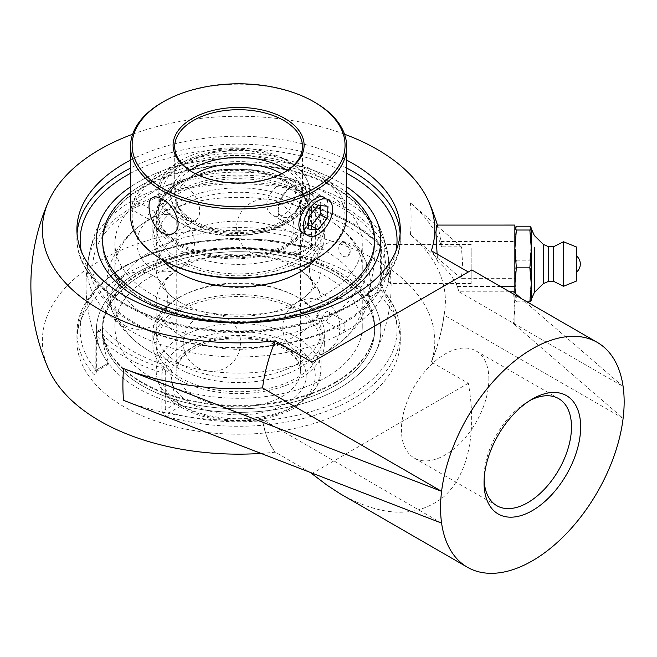 <?xml version="1.0" encoding="UTF-8"?>
<svg xmlns="http://www.w3.org/2000/svg" width="657" height="657" viewBox="0 0 657 657"><rect width="100%" height="100%" fill="white"/><g stroke="black" fill="none" stroke-linecap="round" stroke-linejoin="round"><path stroke-width="0.49" stroke-dasharray="3.29 2.46" d="M339.16 182.112A142.216 82.109 0 0 0 130.521 186.81A142.216 82.109 0 0 1 346.674 186.81A142.216 82.109 0 0 0 339.16 182.112M130.521 160.144A161.688 93.351 180 0 1 346.674 160.144M96.283 371.928A3.244 1.872 180 0 1 95.889 371.041A3.244 1.872 180 0 1 96.842 369.71L96.842 332.614L102.049 329.609L102.443 328.286L103.527 328.755L99.141 331.292A158.444 91.479 0 0 0 126.563 352.554A158.444 91.479 0 0 0 163.396 368.388L167.781 365.859L170.902 369.357L165.687 372.363L165.687 409.467L177.62 402.577L181.702 405.525L169.465 412.58L166.812 411.52L165.687 409.467A3.244 1.872 180 0 1 161.852 409.787L161.852 372.691A3.244 1.872 0 0 0 165.687 372.363A3.244 1.872 -120 0 0 163.396 368.388A3.244 1.257 107.3 0 0 161.852 372.691A161.688 93.351 180 0 1 124.263 356.529A161.688 93.351 180 0 1 96.283 334.832A3.244 2.332 -43 0 1 99.141 331.292A3.244 1.872 -120 0 0 97.515 331.128A3.244 1.872 -120 0 0 96.842 332.614A3.244 1.872 0 0 0 95.889 333.937A3.244 1.872 0 0 0 96.283 334.832L96.283 371.928C96.021 374.975 94.969 375.541 93.113 373.652A161.688 93.351 180 0 1 76.91 332.927A161.688 93.351 180 0 1 124.263 266.914A161.688 93.351 180 0 1 309.143 248.929A3.244 1.158 105.6 0 0 308.601 247.484L308.601 247.484A3.244 1.158 105.6 0 0 307.722 247.96L310.416 247.508L311.5 245.784A3.244 1.872 180 0 1 315.335 245.455L315.335 208.359A3.244 1.872 0 0 0 311.5 208.68A3.244 1.872 60 0 1 312.174 207.193A3.244 1.872 60 0 1 313.8 207.357A3.244 1.257 -72.7 0 1 314.76 206.906A3.244 1.257 -72.7 0 1 315.335 208.359A161.688 93.351 180 0 1 380.912 246.219A3.244 2.332 137 0 0 380.428 244.889A3.244 2.332 137 0 0 378.054 244.453A3.244 1.872 60 0 1 380.354 248.428A3.244 1.872 0 0 0 381.298 247.106A3.244 1.872 0 0 0 380.912 246.219L380.912 283.315L384.082 292.193A161.688 93.351 180 0 1 400.285 332.927A161.688 93.351 180 0 1 168.052 416.916A3.244 1.158 -74.4 0 1 169.465 412.58A158.444 91.479 0 0 0 350.633 394.956A158.444 91.479 0 0 0 381.159 290.361A3.244 2.382 -40 0 1 383.647 290.928L383.647 290.928A3.244 2.382 -40 0 1 384.082 292.193M168.052 416.916C164.34 415.602 162.271 413.22 161.852 409.787M380.912 283.315A3.244 1.872 180 0 1 381.298 284.21A3.244 1.872 180 0 1 380.354 285.532L381.159 290.361L368.93 297.424L368.421 292.422L380.354 285.532L380.354 248.428L375.139 251.442L373.669 246.991L378.054 244.453A158.444 91.479 0 0 0 313.8 207.357L309.406 209.887L307.246 210.043L306.293 211.694L311.5 208.68L311.5 245.784L299.567 252.666L298.015 254.67L295.494 255.023A142.216 82.109 0 0 0 144.975 268.467A142.216 82.109 0 0 0 101.835 352.801A142.216 82.109 0 0 0 108.257 363.124L108.988 363.797L108.775 362.828L96.842 369.71L96.571 370.967L96.029 370.187A3.244 2.382 140 0 0 93.113 373.652M309.143 248.929C312.855 249.75 314.917 248.592 315.335 245.455M309.406 209.887A152.506 88.046 180 0 1 346.436 225.614A152.506 88.046 180 0 1 373.669 246.991M375.139 251.442A144.565 83.464 -60 0 1 368.421 292.422M181.702 405.525A142.216 82.109 0 0 0 375.352 352.801A142.216 82.109 0 0 0 368.93 297.424M177.62 402.577A144.565 83.464 -60 0 1 170.902 369.357M124.263 274.864A161.688 93.351 0 0 0 76.91 340.876A161.688 93.351 0 0 0 163.995 423.691A161.688 93.351 0 0 0 400.285 340.876A161.688 93.351 0 0 0 300.471 254.629A161.688 93.351 0 0 0 124.263 274.864M484.102 479.963A61.832 35.7 -60 0 1 484.045 477.409A61.832 35.7 -60 0 1 527.76 401.69A61.832 35.7 -60 0 1 530.002 400.466M484.045 482.714L484.045 477.409M488.865 379.229A61.832 35.7 120 0 0 476.054 350.928A61.832 35.7 120 0 0 428.413 367.493A61.832 35.7 120 0 0 401.427 429.711A61.832 35.7 120 0 0 414.23 458.019A61.832 35.7 120 0 0 461.871 441.455A61.832 35.7 120 0 0 488.865 379.229M514.858 279.923L514.858 244.552L514.858 279.923M390.997 279.923L387.384 251.59C386.324 246.991 385.478 244.642 384.846 244.552L384.214 248.124C384.066 258.037 388.772 284.555 390.389 283.495L390.997 279.923M509.651 291.807L459.062 291.807L456.172 283.512L451.063 275.406L444.214 267.498L437.8 261.519L437.094 253.955M514.858 225.072L514.858 323.605L513.487 323.605L514.825 307.706L513.487 291.807M514.858 323.605L514.858 292.997M436.848 225.072L439.065 231.141L440.97 241.538A204.031 166.591 0 0 1 441.701 246.835L461.378 246.835L462.585 262.734L461.378 278.634L514.858 278.634M437.8 261.519A129.659 74.857 120 0 0 431.337 250.793M431.477 250.711A129.823 74.955 -60 0 1 437.899 261.371M441.594 523.12L262.701 419.708A129.659 74.857 120 0 0 275.349 452.156A196.213 113.283 180 0 1 260.944 453.42M48.388 368.7A196.213 113.283 180 0 1 141.649 242.384A196.213 113.283 180 0 1 377.34 260.772A196.213 113.283 180 0 1 431.337 362.089L468.318 383.286C477.245 432.462 468.03 475.118 443.828 496.692C417.277 517.971 383.327 517.346 341.993 494.82M262.701 419.708A206.799 119.393 180 0 1 123.557 400.343M275.349 340.852A129.659 74.857 120 0 0 262.701 387.901M344.531 134.217A196.213 113.283 0 0 0 132.665 134.217M461.378 278.634L410.444 234.705A206.799 119.393 180 0 1 444.937 309.069A206.799 119.393 180 0 1 443.984 315.04L623.115 418.32L513.487 323.605M461.378 246.835L410.444 202.906A206.799 119.393 0 0 1 441.701 246.835M167.781 365.859A152.506 88.046 180 0 1 103.527 328.755M102.049 329.609A144.565 83.464 120 0 0 108.775 362.828M299.567 252.666A144.565 83.464 120 0 0 306.293 211.694M459.062 291.807L623.115 386.521L521.231 298.492M471.816 269.961L312.059 362.196M444.107 314.974A129.823 74.955 -60 0 1 431.477 362.015M431.337 362.089A129.659 74.857 120 0 0 440.904 332.319A129.659 74.857 120 0 0 443.984 315.04M310.244 472.457L275.349 452.156M275.217 452.23A129.823 74.955 -60 0 1 262.586 419.774M468.318 383.286L312.059 473.5M471.168 248.124L471.168 283.495L471.168 248.124M516.353 226.197L514.858 243.197L516.353 260.205L529.854 260.205L531.349 243.197L531.349 228.784L531.349 299.264M548.661 246.712L548.661 281.336M553.605 246.712L553.605 281.336M563.501 241.768L563.501 286.28M516.353 260.205L514.858 279.11L516.353 298.023L514.858 299.937L516.353 301.85L515.252 293.334M516.353 301.85L527.037 301.85M516.353 298.023L529.854 298.023L531.349 279.11L529.854 260.205M531.308 300.241L529.854 298.023M531.349 299.937L531.349 243.197L529.854 226.197M543.339 244.429L543.339 252.715M282.97 158.493L244.199 149.385L209.755 152.958L180.305 165.646L162.18 180.297L158.091 193.199L162.722 207.316L176.076 220.21A75.842 43.789 0 0 0 260.049 233.005A75.842 43.789 0 0 0 309.776 191.901A75.842 43.789 0 0 0 282.97 158.501A76.664 44.265 180 0 0 184.387 163.297A76.664 44.265 180 0 0 176.076 220.21M180.305 183.147A75.842 43.789 180 0 1 262.956 173.662A75.842 43.789 180 0 1 309.776 214.116A75.842 43.789 180 0 1 233.933 257.897A75.842 43.789 180 0 1 158.091 214.116A75.842 43.789 180 0 1 180.305 183.147A82.437 47.591 180 0 1 270.142 172.832A82.437 47.591 180 0 1 321.035 216.802A82.437 47.591 180 0 1 238.598 264.401A82.437 47.591 180 0 1 156.161 216.802A82.437 47.591 180 0 1 180.305 183.147M296.89 235.083A82.437 47.591 0 0 0 180.305 235.083A82.437 47.591 0 0 0 156.161 268.738A82.437 47.591 0 0 0 179.147 301.711A82.437 47.591 0 0 0 298.04 301.711A82.437 47.591 0 0 0 321.035 268.738A82.437 47.591 0 0 0 296.89 235.083M180.305 268.056A82.437 47.591 180 0 1 296.89 268.056A82.437 47.591 180 0 1 298.04 268.738A82.437 47.591 180 0 1 321.035 301.711A82.437 47.591 180 0 1 238.598 349.302A82.437 47.591 180 0 1 156.161 301.711A82.437 47.591 180 0 1 179.147 268.738A82.437 47.591 180 0 1 180.305 268.056M142.413 274.7A136.024 78.528 0 0 0 102.574 330.233A136.024 78.528 0 0 0 238.598 408.769A136.024 78.528 0 0 0 374.621 330.233A136.024 78.528 0 0 0 290.649 257.684A136.024 78.528 0 0 0 142.413 274.7A136.024 78.528 0 0 0 102.574 330.249A136.024 78.528 0 0 0 186.539 402.807A136.024 78.528 0 0 0 334.774 385.782A136.024 78.528 0 0 0 374.621 330.249A136.024 78.528 0 0 0 290.649 257.7A136.024 78.528 0 0 0 142.413 274.725M334.774 382.44A136.024 78.528 0 0 0 374.621 326.907A136.024 78.528 0 0 0 290.649 254.358A136.024 78.528 0 0 0 142.413 271.374A136.024 78.528 0 0 0 102.574 326.907A136.024 78.528 0 0 0 186.539 399.464A136.024 78.528 0 0 0 334.774 382.44M151.159 276.425A123.656 71.391 180 0 1 285.918 260.952A123.656 71.391 180 0 1 362.253 326.907A123.656 71.391 180 0 1 238.598 398.298A123.656 71.391 180 0 1 114.942 326.907A123.656 71.391 180 0 1 151.159 276.425M151.159 193.059A123.656 71.391 0 0 0 114.942 243.542A123.656 71.391 0 0 0 238.598 314.933A123.656 71.391 0 0 0 362.253 243.542A123.656 71.391 0 0 0 285.918 177.579A123.656 71.391 0 0 0 151.159 193.059M334.774 299.066A136.024 78.528 0 0 0 374.621 243.542A136.024 78.528 0 0 0 290.649 170.984A136.024 78.528 0 0 0 142.413 188.009A136.024 78.528 0 0 0 102.574 243.542A136.024 78.528 0 0 0 186.539 316.091A136.024 78.528 0 0 0 334.774 299.066M142.413 184.642A136.024 78.528 180 0 1 346.674 192.493A136.024 78.528 0 0 0 142.413 184.658A136.024 78.528 0 0 0 130.521 192.509A136.024 78.528 180 0 1 142.413 184.642M149.426 351.175A123.656 71.391 0 0 0 327.769 351.175A123.656 71.391 0 0 0 362.253 301.711A123.656 71.391 0 0 0 326.036 251.229A123.656 71.391 0 0 0 151.159 251.229A123.656 71.391 0 0 0 114.942 301.711A123.656 71.391 0 0 0 149.426 351.175C135.556 342.954 124.69 332.59 116.815 320.082L111.156 308.7C108.183 301.078 106.697 293.194 106.697 285.048C106.746 276.901 108.274 269.025 111.288 261.42L116.995 250.062C124.789 237.801 135.465 227.618 149.032 219.512L148.753 219.389C147.02 216.925 147.825 214.182 151.159 211.152L153.631 210.93C155.101 212.219 155.003 214.248 153.344 217.024A123.656 71.391 180 0 1 326.036 218.255A123.656 71.391 180 0 1 327.769 219.274A123.656 71.391 180 0 1 362.253 268.738A123.656 71.391 180 0 1 328.163 317.955C329.724 315.122 329.814 313.093 328.443 311.853C325.56 309.841 320.148 318.678 323.556 320.312L323.852 320.452A123.656 71.391 180 0 1 189.865 334.347A123.656 71.391 180 0 1 114.942 268.738A123.656 71.391 180 0 1 149.024 219.512L153.344 217.024M344.506 322.784A149.78 86.478 0 0 0 386.981 249.841A149.78 86.478 0 0 0 344.506 200.484A149.78 86.478 0 0 0 132.681 200.484A149.78 86.478 0 0 0 90.214 249.841A149.78 86.478 0 0 0 171.953 339.078A149.78 86.478 0 0 0 344.506 322.784L345.015 321.421L344.621 330.824L340.145 329.896L338.109 327.055L340.269 324.164L344.506 322.784M339.168 272.17A142.232 82.117 0 0 0 166.508 259.441A142.232 82.117 0 0 0 101.81 352.735A142.232 82.117 0 0 0 138.019 388.295A142.232 82.117 0 0 0 339.168 388.295A142.232 82.117 0 0 0 375.385 352.735A142.232 82.117 0 0 0 339.168 272.17M343.02 256.14A7.375 5.034 -108.6 0 0 346.912 256.419A7.375 5.034 -108.6 0 0 349.294 252.641A7.375 5.034 -108.6 0 0 345.139 243.123A7.375 5.034 -108.6 0 0 342.223 242.515A7.375 5.034 -108.6 0 0 338.774 248.527A7.375 5.034 -108.6 0 0 343.02 256.14M131.581 207.826A151.34 87.373 0 0 0 87.866 261.806A151.34 87.373 0 0 0 174.483 348.76A151.34 87.373 0 0 0 345.607 331.391A151.34 87.373 0 0 0 389.33 261.806A151.34 87.373 0 0 0 345.607 207.826A151.34 87.373 0 0 0 131.581 207.826M328.163 317.955L326.743 320.501L323.852 320.452M132.574 208.4L136.943 207.054L139.087 204.171L137.058 201.362L132.681 200.484C132.147 201.986 131.983 204.541 132.18 208.162L132.164 209.813L132.574 208.4M185.126 219.471A20.613 11.9 -120 0 0 195.425 220.497A20.613 11.9 -120 0 0 198.586 203.982A20.613 11.9 -120 0 0 185.126 185.816A20.613 11.9 -120 0 0 174.819 184.798A20.613 11.9 -120 0 0 171.658 201.313A20.613 11.9 -120 0 0 185.126 219.471M130.521 215.48A108.076 62.399 180 0 1 162.172 171.354A108.076 62.399 180 0 1 279.956 157.828A108.076 62.399 180 0 1 346.674 215.48M313.874 260.262A106.459 61.462 0 0 0 313.874 173.341A106.459 61.462 0 0 0 163.322 173.341A106.459 61.462 0 0 0 163.322 260.262M288.71 245.734A77.469 44.725 180 0 1 179.156 245.734A77.469 44.725 180 0 1 179.156 182.49A77.469 44.725 180 0 1 288.71 182.49A77.469 44.725 180 0 1 288.71 245.734M315.023 102.459A108.076 62.399 0 0 0 162.172 102.459M292.882 179.32L324.624 197.642C326.972 199.104 328.163 202.118 328.188 206.676C327.794 217.664 323.408 226.345 315.015 232.726C310.975 234.935 307.304 235.14 304.019 233.342L272.277 215.02C268.77 212.901 266.939 209.526 266.783 204.877C266.635 191.146 287.569 175.181 292.882 179.32C299.058 181.808 295.814 207.982 283.775 214.683C279.685 216.876 275.85 216.991 272.277 215.02M180.305 181.825L180.305 181.825A75.842 43.789 0 0 0 158.091 212.786A75.842 43.789 0 0 0 204.91 253.241A75.842 43.789 0 0 0 287.561 243.747A75.842 43.789 0 0 0 309.776 212.786A75.842 43.789 0 0 0 287.561 181.825A75.842 43.789 0 0 0 180.305 181.825L179.156 182.49M180.305 160.661A75.842 43.789 180 0 1 262.956 151.167A75.842 43.789 180 0 1 309.776 191.622A75.842 43.789 180 0 1 287.561 222.583A75.842 43.789 180 0 1 204.91 232.077A75.842 43.789 180 0 1 158.091 191.622A75.842 43.789 180 0 1 180.305 160.661M284.341 172.331A63.885 36.882 180 0 1 283.775 172.66A63.885 36.882 180 0 1 193.421 172.66L193.421 172.66A63.885 36.882 180 0 1 192.854 172.331M189.881 170.45A63.885 36.882 0 0 0 174.705 194.316A63.885 36.882 0 0 0 193.421 220.399A63.885 36.882 0 0 0 263.046 228.39A63.885 36.882 0 0 0 302.483 194.316A63.885 36.882 0 0 0 287.306 170.45M180.305 206.232A82.437 47.591 0 0 0 156.161 239.887A82.437 47.591 0 0 0 207.045 283.857A82.437 47.591 0 0 0 296.89 273.542A82.437 47.591 0 0 0 321.035 239.887A82.437 47.591 0 0 0 270.142 195.909A82.437 47.591 0 0 0 180.305 206.232M296.89 259.983A82.437 47.591 0 0 0 321.035 226.328A82.437 47.591 0 0 0 270.142 182.35A82.437 47.591 0 0 0 180.305 192.673A82.437 47.591 0 0 0 156.161 226.328A82.437 47.591 0 0 0 207.045 270.298A82.437 47.591 0 0 0 296.89 259.983M142.413 187.352A136.024 78.528 0 0 0 102.574 242.885A136.024 78.528 0 0 0 186.539 315.434A136.024 78.528 0 0 0 334.774 298.418A136.024 78.528 0 0 0 374.621 242.885A136.024 78.528 0 0 0 290.649 170.327A136.024 78.528 0 0 0 142.413 187.352M102.574 243.542L102.574 240.175A136.024 78.528 0 0 0 102.574 240.191A136.024 78.528 0 0 0 186.539 312.748A136.024 78.528 0 0 0 334.774 295.724A136.024 78.528 0 0 0 374.621 240.191A136.024 78.528 0 0 0 374.621 240.183L374.621 243.542M315.385 259.384A85.739 49.497 0 0 0 324.328 237.374A85.739 49.497 0 0 0 271.407 191.647A85.739 49.497 0 0 0 177.973 202.372A85.739 49.497 0 0 0 152.859 237.374A85.739 49.497 0 0 0 161.803 259.384M299.222 261.33A85.739 49.497 0 0 0 324.328 226.328A85.739 49.497 0 0 0 271.407 180.593A85.739 49.497 0 0 0 177.973 191.327A85.739 49.497 0 0 0 152.859 226.328A85.739 49.497 0 0 0 205.789 272.055A85.739 49.497 0 0 0 299.222 261.33M177.973 309.118A85.739 49.497 0 0 0 152.859 344.12A85.739 49.497 0 0 0 205.789 389.847A85.739 49.497 0 0 0 299.222 379.122A85.739 49.497 0 0 0 324.328 344.12A85.739 49.497 0 0 0 271.407 298.385A85.739 49.497 0 0 0 177.973 309.118M299.222 368.068A85.739 49.497 0 0 0 324.328 333.066A85.739 49.497 0 0 0 271.407 287.339A85.739 49.497 0 0 0 177.973 298.064A85.739 49.497 0 0 0 152.859 333.066A85.739 49.497 0 0 0 205.789 378.802A85.739 49.497 0 0 0 299.222 368.068M334.774 383.088A136.024 78.528 0 0 0 374.621 327.564A136.024 78.528 0 0 0 290.649 255.006A136.024 78.528 0 0 0 142.413 272.031A136.024 78.528 0 0 0 102.574 327.564A136.024 78.528 0 0 0 186.539 400.113A136.024 78.528 0 0 0 334.774 383.088M180.305 296.907A82.437 47.591 0 0 0 156.161 330.561A82.437 47.591 0 0 0 207.045 374.531A82.437 47.591 0 0 0 296.89 364.216A82.437 47.591 0 0 0 321.035 330.561A82.437 47.591 0 0 0 270.142 286.592A82.437 47.591 0 0 0 180.305 296.907M180.305 310.465A82.437 47.591 0 0 0 156.161 344.12A82.437 47.591 0 0 0 207.045 388.09A82.437 47.591 0 0 0 296.89 377.775A82.437 47.591 0 0 0 321.035 344.12A82.437 47.591 0 0 0 270.142 300.15A82.437 47.591 0 0 0 180.305 310.465M292.726 219.857A20.613 11.9 -60 0 1 282.42 220.875A20.613 11.9 -60 0 1 278.157 211.439A20.613 11.9 -60 0 1 292.726 186.202L292.726 186.202A20.613 11.9 -60 0 1 303.033 185.175A20.613 11.9 -60 0 1 306.195 201.691A20.613 11.9 -60 0 1 292.726 219.857M290.435 215.882A17.361 10.027 120 0 0 302.713 194.612A17.361 10.027 120 0 0 290.435 187.524A17.361 10.027 120 0 0 278.157 208.795A17.361 10.027 120 0 0 290.435 215.882M317.972 205.362L311.09 201.387L301.908 212.811L301.908 225.047L308.79 225.663M308.79 216.785L301.908 212.811M308.79 229.022L301.908 225.047M320.271 205.567L320.271 202.208L311.09 201.387M327.153 206.183L320.271 202.208M395.884 251.212A158.444 91.479 180 0 1 350.633 304.856A158.444 91.479 180 0 1 186.917 326.644A158.444 91.479 180 0 1 81.312 251.212M130.521 173.284A158.444 91.479 180 0 1 346.674 173.284M77.058 233.547A161.688 93.351 0 0 0 76.91 237.522A161.688 93.351 0 0 0 176.725 323.77A161.688 93.351 0 0 0 352.924 303.534A161.688 93.351 0 0 0 400.285 237.522A161.688 93.351 0 0 0 400.138 233.547M346.674 168.093A161.688 93.351 0 0 0 130.521 168.093M400.285 340.876L400.285 332.927C400.17 318.054 394.627 304.06 383.647 290.928L381.298 284.21L381.298 247.106A3.244 3.244 0 0 0 380.428 244.889C364.799 228.439 342.913 215.775 314.76 206.906A3.244 3.244 0 0 0 312.174 207.193L307.246 210.043M108.988 363.797L95.823 371.755L95.889 333.937A3.244 3.244 0 0 1 97.515 331.128L102.443 328.286M295.494 255.023L307.722 247.96A158.444 91.479 0 0 0 126.563 265.592A158.444 91.479 0 0 0 96.029 370.187L108.257 363.124M457.428 286.509L500.47 286.509M440.97 241.538L514.858 241.538M410.444 234.705A203.793 117.66 120 0 0 411.11 218.428A203.793 117.66 120 0 0 410.444 202.906M296.89 404.794A82.437 47.591 180 0 1 207.045 415.109A82.437 47.591 180 0 1 156.161 371.139A82.437 47.591 180 0 1 180.305 337.484A82.437 47.591 180 0 1 270.142 327.17A82.437 47.591 180 0 1 321.035 371.139A82.437 47.591 180 0 1 296.89 404.794M282.313 396.385A61.832 35.7 0 0 0 300.421 371.139A61.832 35.7 0 0 0 262.258 338.166A61.832 35.7 0 0 0 194.874 345.902A61.832 35.7 0 0 0 176.766 371.139A61.832 35.7 0 0 0 214.938 404.121A61.832 35.7 0 0 0 282.313 396.385M286.395 403.447A67.597 39.026 180 0 1 173.3 385.955A67.597 39.026 180 0 1 256.09 338.158A67.597 39.026 180 0 1 286.395 403.447M292.808 407.151A76.664 44.265 0 0 0 258.439 333.099A76.664 44.265 0 0 0 164.537 387.31A76.664 44.265 0 0 0 292.808 407.151M281.722 173.727A61.832 35.7 180 0 1 300.421 199.301A61.832 35.7 180 0 1 282.313 224.546A61.832 35.7 180 0 1 214.938 232.282A61.832 35.7 180 0 1 176.766 199.301A61.832 35.7 180 0 1 194.874 174.064A61.832 35.7 180 0 1 195.466 173.727M286.395 222.189A67.597 39.026 0 0 0 256.09 156.892A67.597 39.026 0 0 0 173.3 204.697A67.597 39.026 0 0 0 286.395 222.189M400.285 229.572L400.285 237.522C402.527 292.554 314.366 338.183 223.618 331.842C143.382 328.443 75.44 285.992 76.91 237.522L76.91 229.572M298.015 254.67L310.416 247.508L270.134 240.01L229.695 238.343L189.807 242.589L152.991 252.493L121.545 267.448L97.417 286.6L82.158 308.88L76.91 332.927L76.91 340.876M527.76 401.69L532.351 399.037M558.672 398.627L476.054 350.928M496.848 505.718L414.23 458.019M471.168 244.552L384.846 244.552M471.168 283.495L390.389 283.495M375.352 352.801A152.539 152.539 0 0 0 390.882 276.449M387.384 251.59A152.539 152.539 0 0 0 375.352 217.648M101.835 217.648A152.539 152.539 0 0 0 101.835 352.801M440.904 332.319A207.719 207.719 0 0 0 444.937 309.069M438.293 228.078A207.719 207.719 0 0 0 437.414 225.072M124.715 325.461A28.686 28.686 0 0 0 167.749 300.619A28.686 28.686 0 0 0 124.715 275.776A28.686 28.686 0 0 0 124.715 325.461M250.925 252.6A28.686 28.686 0 0 0 293.958 227.757A28.686 28.686 0 0 0 250.925 202.914A28.686 28.686 0 0 0 250.925 252.6M297.12 352.136A28.686 28.686 0 0 0 340.145 327.293A28.686 28.686 0 0 0 297.12 302.45A28.686 28.686 0 0 0 297.12 352.136M158.091 193.199L158.091 214.116M309.776 191.901L309.776 214.116M244.199 149.385C209.714 147.792 175.164 160.168 162.18 180.297M179.147 301.711L172.758 297.26C165.03 290.41 165.359 288.275 165.006 287.955L164.406 285.22L165.006 282.494C165.359 282.165 165.03 280.03 172.758 273.181L179.147 268.738M298.04 301.711L304.437 297.26C312.165 290.41 311.837 288.275 312.182 287.955L312.789 285.22L312.182 282.494C311.837 282.165 312.165 280.03 304.437 273.181L298.04 268.738M156.161 301.711L156.161 371.139C156.736 385.487 164.8 397.362 180.355 406.765C189.791 412.382 200.804 416.398 213.402 418.829C244.289 424.052 271.719 420.25 295.691 407.439L316.863 387.063L321.035 371.139L321.035 301.711M300.421 371.139C300.577 364.348 296.332 357.704 287.692 351.216C279.233 345.27 268.311 341.238 254.916 339.102C237.727 336.663 221.499 337.944 206.232 342.946C186.621 350.6 176.799 359.995 176.766 371.139L176.766 199.301C176.618 206.101 180.864 212.737 189.495 219.224C197.962 225.17 208.885 229.211 222.28 231.346C245.874 234.385 266.29 231.239 283.512 221.902C291.437 217.171 296.57 212.006 298.91 206.413L300.421 199.301L300.421 371.139M321.035 268.738L321.035 216.802M156.161 268.738L156.161 216.802M374.621 330.233L374.621 326.907M102.574 330.233L102.574 326.907M362.253 268.738L362.253 243.542M114.942 268.738L114.942 243.542M386.981 249.841A152.539 152.539 0 0 0 375.393 217.73M101.835 217.656A152.539 152.539 0 0 0 90.214 249.841M375.385 352.735A152.539 152.539 0 0 0 389.33 261.806M87.866 261.806A152.539 152.539 0 0 0 101.81 352.743M136.943 207.054C191.146 175.476 289.762 176.142 342.642 208.4C370.146 224.99 384.025 244.059 384.288 265.609C384.296 272.409 382.768 279.143 379.713 285.828C373.587 299.116 362.023 310.983 345.015 321.421L328.443 311.853M340.145 329.896L323.556 320.312M346.912 256.419A7.416 7.416 0 0 0 342.223 242.515M362.253 326.907L362.253 301.711M114.942 326.907L114.942 301.711M340.269 324.164C301.037 346.329 238.524 353.795 186.9 342.248C130.406 330.619 91.75 297.391 92.9 265.609C92.9 258.735 94.46 251.91 97.597 245.143C103.757 231.954 115.279 220.177 132.164 209.813L148.753 219.389M137.058 201.362L153.631 210.93M327.769 351.175C341.632 342.954 352.505 332.59 360.381 320.082L366.039 308.7C369.004 301.078 370.491 293.194 370.499 285.048C370.449 276.901 368.914 269.025 365.908 261.42L360.192 250.062C352.324 237.686 341.517 227.421 327.769 219.274M323.786 294.673A28.686 28.686 0 0 0 366.82 269.822A28.686 28.686 0 0 0 323.786 244.979A28.686 28.686 0 0 0 323.786 294.673M151.389 267.999A28.686 28.686 0 0 0 194.423 243.156A28.686 28.686 0 0 0 151.389 218.313A28.686 28.686 0 0 0 151.389 267.999M197.585 367.534A28.686 28.686 0 0 0 240.61 342.691A28.686 28.686 0 0 0 197.585 317.84A28.686 28.686 0 0 0 197.585 367.534M173.177 233.342L195.425 220.497M152.564 197.642L174.819 184.798M287.561 181.825L288.71 182.49M158.091 191.622L158.091 212.786M309.776 191.622L309.776 212.786M283.775 172.66L284.924 172.003M193.421 172.66L192.271 172.003M174.705 146.577L174.705 194.316M302.483 146.577L302.483 194.316M321.035 239.887L321.035 226.328M156.161 239.887L156.161 226.328M374.621 242.885L374.621 240.191M102.574 242.885L102.574 240.191M324.328 237.374L324.328 226.328M152.859 237.374L152.859 226.328M324.328 344.12L324.328 333.066M152.859 344.12L152.859 333.066M374.621 330.249L374.621 327.564M102.574 330.249L102.574 327.564M321.035 344.12L321.035 330.561M156.161 344.12L156.161 330.561M278.157 208.795L278.157 211.439M290.435 187.524L292.726 186.202M282.42 220.875L304.019 233.342M303.033 185.175L328.278 199.753"/><path stroke-width="0.99" d="M130.521 186.81A142.216 82.109 0 0 0 101.835 217.648A142.216 82.109 0 0 0 166.5 310.95A142.216 82.109 0 0 0 339.16 298.229A142.216 82.109 0 0 0 375.352 217.648A142.216 82.109 0 0 0 346.674 186.81A142.216 82.109 0 0 1 375.344 217.631A142.216 82.109 0 0 1 339.16 298.229A142.216 82.109 0 0 1 166.508 310.95A142.216 82.109 0 0 1 101.835 217.656A142.216 82.109 0 0 1 130.521 186.81M346.674 160.144A161.688 93.351 180 0 1 400.285 229.572A161.688 93.351 180 0 1 352.924 295.576A161.688 93.351 180 0 1 176.725 315.812A161.688 93.351 180 0 1 76.91 229.572A161.688 93.351 180 0 1 124.263 163.568A161.688 93.351 180 0 1 130.521 160.144M530.002 400.466A61.832 35.7 -60 0 1 558.672 398.627A61.832 35.7 -60 0 1 571.483 426.927A61.832 35.7 -60 0 1 544.489 489.153A61.832 35.7 -60 0 1 496.848 505.718A61.832 35.7 -60 0 1 484.102 479.963M484.045 482.714A68.32 39.445 120 0 0 532.351 510.604A68.32 39.445 120 0 0 580.657 426.927A68.32 39.445 120 0 0 532.351 399.037A68.32 39.445 120 0 0 484.045 482.714M132.665 134.217A196.213 113.283 0 0 0 48.388 201.748A196.213 113.283 0 0 0 275.349 340.852L275.217 340.926A129.823 74.955 -60 0 0 262.586 387.975L441.594 491.321A129.823 74.955 120 0 0 441.594 523.12A129.823 74.955 120 0 0 467.439 567.254A129.823 74.955 120 0 0 561.004 538.986A129.823 74.955 120 0 0 623.115 418.32A129.823 74.955 120 0 0 624.15 401.821A129.823 74.955 120 0 0 623.115 386.521A129.823 74.955 120 0 0 597.262 342.387A129.823 74.955 120 0 0 503.697 370.655A129.823 74.955 120 0 0 441.594 491.321L123.557 368.536A206.799 119.393 0 0 0 262.595 387.909M521.231 298.492L513.487 291.807L509.651 291.807M514.858 292.997L514.858 225.072L436.79 225.08L435.911 232.225L437.094 253.955M468.318 271.982L431.337 250.793A196.213 113.283 0 0 0 428.799 201.748A196.213 113.283 0 0 0 377.34 149.468A196.213 113.283 0 0 0 344.531 134.217M260.944 453.42A196.213 113.283 180 0 1 48.388 368.7A207.719 207.719 0 0 1 48.388 201.748M441.594 523.12L123.557 400.343A203.793 117.66 120 0 1 123.557 368.536M275.217 340.926L312.059 362.196L471.816 269.961L597.262 342.387M467.439 567.254L339.833 493.555L326.923 485.112L310.244 472.457M576.69 270.495L576.69 256.09L576.69 270.495M534.363 247.599L534.363 292.472L534.363 247.599M543.339 252.715L543.339 283.61L534.363 292.472L531.349 299.264L531.349 227.954L529.854 230.016L531.349 248.929L529.854 267.842L531.349 284.842L529.854 301.85L531.349 300.085L531.349 227.954M548.661 281.336L553.605 281.336L553.605 246.712L548.661 246.712L548.661 281.336L543.339 283.61L543.339 244.429L534.363 235.576L531.349 228.784M553.605 281.336L563.501 286.28L563.501 241.768L576.69 247.089L576.69 280.95L576.69 247.089M515.252 293.334L514.858 284.842L516.353 267.842L529.854 267.842M527.037 301.85L529.854 301.85M516.353 267.842L514.858 248.929L516.353 230.016L514.858 228.11L516.353 226.197L529.854 226.197L531.349 228.11M516.353 230.016L529.854 230.016M374.621 240.183A136.024 78.528 0 0 0 346.674 192.509A136.024 78.528 180 0 1 374.621 240.175A136.024 78.528 180 0 1 334.774 295.699A136.024 78.528 180 0 1 186.539 312.724A136.024 78.528 180 0 1 102.574 240.175A136.024 78.528 180 0 1 130.521 192.493A136.024 78.528 0 0 0 102.574 240.183M162.172 232.726C149.968 226.131 145.066 200.886 152.564 197.642C155.011 196.336 158.214 196.813 162.172 199.071C174.943 205.337 184.247 228.036 173.177 233.342C169.892 235.14 166.221 234.935 162.172 232.726M162.172 259.597L163.322 260.262A106.459 61.462 0 0 0 313.874 260.262L315.015 259.605A108.076 62.399 180 0 1 162.172 259.597A108.076 62.399 180 0 1 130.521 215.48L130.521 146.577A108.076 62.399 0 0 0 197.24 204.228A108.076 62.399 0 0 0 315.015 190.702A108.076 62.399 0 0 0 346.674 146.577A108.076 62.399 0 0 0 315.023 102.459L313.874 101.794A106.459 61.462 180 0 1 313.874 188.715A106.459 61.462 180 0 1 163.322 188.715A106.459 61.462 180 0 1 163.322 101.794A106.459 61.462 180 0 1 313.874 101.794M346.674 146.577L346.674 215.48A108.076 62.399 180 0 1 315.023 259.597A108.076 62.399 180 0 1 315.015 259.605L313.874 260.262M163.322 101.794L162.172 102.459A108.076 62.399 0 0 0 130.521 146.577M307.665 235.452A20.613 11.9 -60 0 1 304.511 218.937A20.613 11.9 -60 0 1 317.972 200.771A20.613 11.9 -60 0 1 328.278 199.753A20.613 11.9 -60 0 1 331.44 216.268A20.613 11.9 -60 0 1 317.972 234.426A20.613 11.9 -60 0 1 307.665 235.452L304.019 233.342C287.717 225.392 314.333 190.243 324.624 197.642M284.916 118.506A65.511 37.827 0 0 0 192.271 118.506A65.511 37.827 0 0 0 192.271 172.003A65.511 37.827 0 0 0 284.924 172.003A65.511 37.827 0 0 0 284.916 118.506M192.854 172.331A63.885 36.882 180 0 1 174.705 146.577A63.885 36.882 180 0 1 214.149 112.503A63.885 36.882 180 0 1 283.775 120.494A63.885 36.882 180 0 1 302.483 146.577A63.885 36.882 180 0 1 284.341 172.331M287.306 170.45A63.885 36.882 0 0 0 189.881 170.45M161.803 259.384A85.739 49.497 0 0 0 299.222 272.376A85.739 49.497 0 0 0 315.385 259.384M308.79 216.785L317.972 205.362L327.153 206.183L327.153 218.42L317.972 229.843L308.79 229.022L308.79 216.785M308.79 225.663L311.09 225.868L320.271 214.445L320.271 205.567M317.972 229.843L311.09 225.868M327.153 218.42L320.271 214.445M81.312 251.212A158.444 91.479 180 0 1 130.521 173.284M346.674 173.284A158.444 91.479 180 0 1 350.633 175.493A158.444 91.479 180 0 1 395.884 251.212M400.138 233.547A161.688 93.351 0 0 0 352.924 171.518A161.688 93.351 0 0 0 346.674 168.093M130.521 168.093A161.688 93.351 0 0 0 124.263 171.518A161.688 93.351 0 0 0 77.058 233.547M500.47 286.509L514.858 286.509M195.466 173.727A61.832 35.7 180 0 1 281.722 173.727M437.414 225.072A207.719 207.719 0 0 0 428.799 201.748M576.69 271.957A10.504 10.504 0 0 0 576.69 256.09M576.69 280.95L563.501 286.28M553.605 246.712L563.501 241.768M548.661 246.712L543.339 244.429"/></g></svg>
